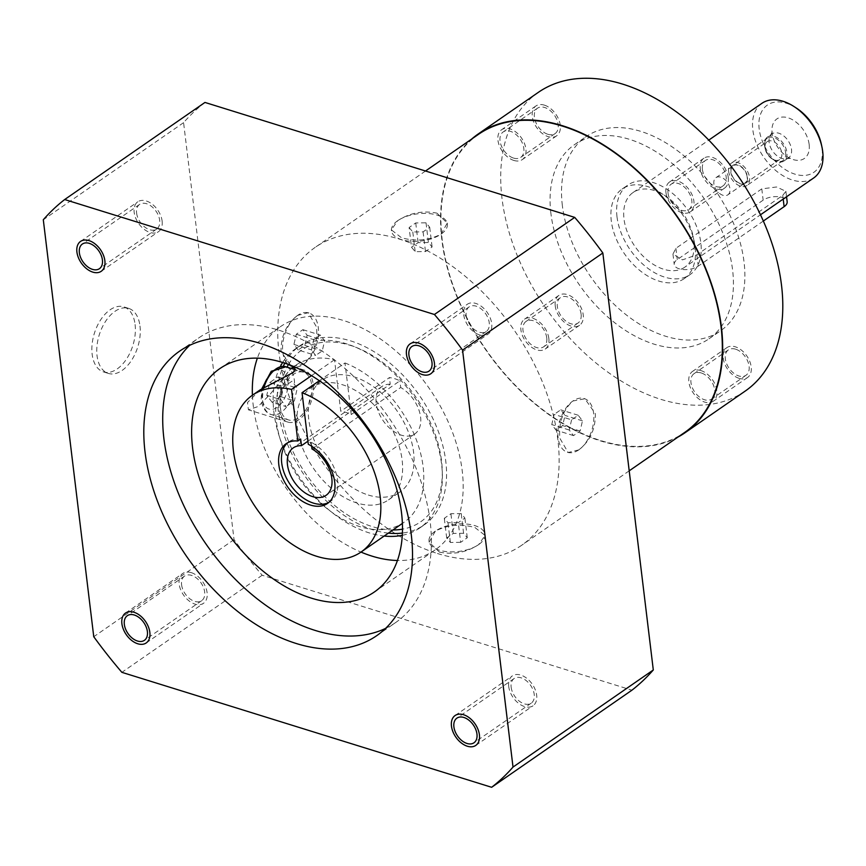 <?xml version="1.0" encoding="UTF-8"?>
<svg xmlns="http://www.w3.org/2000/svg" width="866" height="866" viewBox="0 0 866 866"><rect width="100%" height="100%" fill="white"/><g stroke="black" fill="none" stroke-linecap="round" stroke-linejoin="round"><path stroke-width="0.65" stroke-dasharray="4.33 3.25" d="M795.995 107.817A40.875 26.251 -124.7 0 0 759.179 128.915A40.875 26.251 -124.7 0 0 794.912 174.142A40.875 26.251 -124.7 0 0 822.072 148.465A40.875 26.251 -124.7 0 0 821.412 144.525M809.147 144.449A24.075 15.458 55.3 0 1 787.107 156.638A24.075 15.458 55.3 0 1 772.58 135.659A24.075 15.458 55.3 0 1 772.104 132.931A24.075 15.458 55.3 0 1 788.092 117.808A24.075 15.458 55.3 0 1 809.147 144.449M761.907 103.325A45.422 29.163 -124.7 0 0 752.825 129.803A45.422 29.163 -124.7 0 0 777.138 171.641A45.422 29.163 -124.7 0 0 813.618 178.017M684.779 267.193A45.422 29.163 -124.7 0 1 648.298 260.818A45.422 29.163 -124.7 0 1 623.996 218.979A45.422 29.163 55.3 0 1 633.078 192.501A45.422 29.163 55.3 0 1 669.559 198.877A45.422 29.163 55.3 0 1 693.872 240.705A45.422 29.163 -124.7 0 1 684.779 267.193L760.489 214.79M782.756 195.38L785.895 191.332L776.607 186.98L761.788 188.864L675.902 248.315L672.958 254.063L682.43 259.876L696.859 254.831L782.756 195.38L783.2 199.072M617.003 216.814A54.504 34.997 55.3 0 1 627.904 185.032A54.504 34.997 55.3 0 1 671.68 192.674A54.504 34.997 55.3 0 1 700.854 242.881A54.504 34.997 -124.7 0 1 689.953 274.663A54.504 34.997 -124.7 0 1 646.177 267.009A54.504 34.997 -124.7 0 1 617.003 216.814M684.227 278.625A54.504 34.997 -124.7 0 1 640.45 270.982A54.504 34.997 -124.7 0 1 611.277 220.776A54.504 34.997 55.3 0 1 622.178 188.994A54.504 34.997 55.3 0 1 665.954 196.636A54.504 34.997 55.3 0 1 695.127 246.842A54.504 34.997 -124.7 0 1 684.227 278.625L689.953 274.663M562.359 205.567A118.09 75.829 55.3 0 1 585.99 136.709A118.09 75.829 55.3 0 1 680.838 153.282A118.09 75.829 55.3 0 1 744.046 262.052A118.09 75.829 -124.7 0 1 720.415 330.909A118.09 75.829 -124.7 0 1 625.577 314.336A118.09 75.829 -124.7 0 1 562.359 205.567M550.917 213.491A118.09 75.829 55.3 0 1 574.537 144.633A118.09 75.829 55.3 0 1 669.386 161.206A118.09 75.829 55.3 0 1 732.593 269.976A118.09 75.829 55.3 0 1 708.962 338.833A118.09 75.829 55.3 0 1 614.124 322.271A118.09 75.829 55.3 0 1 550.917 213.491M745.161 391.118A181.687 116.672 -124.7 0 1 660.823 399.334A181.687 116.672 55.3 0 1 516.591 253.922A181.687 116.672 55.3 0 1 538.349 92.348M581.097 314.044A15.447 9.916 -124.7 0 0 572.827 299.82A15.447 9.916 -124.7 0 0 560.432 297.644A15.447 9.916 -124.7 0 0 557.336 306.651A15.447 9.916 -124.7 0 0 565.606 320.875A15.447 9.916 -124.7 0 0 578.012 323.04A15.447 9.916 -124.7 0 0 581.097 314.044M735.591 349.182A15.447 9.916 -124.7 0 0 728.425 349.875A15.447 9.916 -124.7 0 0 726.574 363.612A15.447 9.916 -124.7 0 0 738.839 375.974A15.447 9.916 -124.7 0 0 746.005 375.27A15.447 9.916 -124.7 0 0 747.856 361.533A15.447 9.916 -124.7 0 0 735.591 349.182M702.413 169.433A15.447 9.916 -124.7 0 0 710.672 183.657A15.447 9.916 -124.7 0 0 723.078 185.822A15.447 9.916 -124.7 0 0 726.163 176.816A15.447 9.916 -124.7 0 0 717.903 162.591A15.447 9.916 -124.7 0 0 705.498 160.427A15.447 9.916 -124.7 0 0 702.413 169.433M547.907 134.295A15.447 9.916 -124.7 0 0 555.084 133.591A15.447 9.916 -124.7 0 0 556.925 119.865A15.447 9.916 -124.7 0 0 544.671 107.503A15.447 9.916 -124.7 0 0 537.505 108.196A15.447 9.916 -124.7 0 0 535.653 121.933A15.447 9.916 -124.7 0 0 547.907 134.295M678.002 437.059A181.687 116.672 -124.7 0 1 600.701 440.956A181.687 116.672 55.3 0 1 458.85 301.303A181.687 116.672 55.3 0 1 471.71 139.025M478.487 134.338A181.232 116.38 -124.7 0 0 456.783 295.512A181.232 116.38 -124.7 0 0 600.658 440.556A181.232 116.38 -124.7 0 0 684.779 432.361M437.471 553.515A181.232 116.38 -124.7 0 0 521.592 545.32A181.232 116.38 -124.7 0 0 543.285 384.147A181.232 116.38 -124.7 0 0 399.421 239.103A181.232 116.38 -124.7 0 0 315.3 247.297A181.232 116.38 -124.7 0 0 293.596 408.471A181.232 116.38 -124.7 0 0 437.471 553.515M439.473 552.129C453.589 554.889 466.644 552.378 478.638 544.627L485.057 535.426L474.969 527.556C460.712 523.584 447.495 524.774 435.327 531.15L429.146 542.192L439.473 552.129M436.929 213.144L447.257 223.071L441.075 234.112C428.8 240.51 415.583 241.711 401.423 237.717L391.345 229.836L397.743 220.657C409.835 212.863 422.889 210.362 436.929 213.144M578.824 449.865L568.172 452.528L559.847 438.261C558.559 422.543 562.911 410.127 572.913 401.001L584.886 398.75L595.353 413.688C595.559 429.071 590.049 441.13 578.824 449.865M578.813 449.855A28.156 16.692 -72.7 0 1 567.501 452.323A28.156 16.692 -72.7 0 1 558.105 437.72A28.156 16.692 107.3 0 1 572.902 401.001A28.156 16.692 107.3 0 1 584.214 398.544A28.156 16.692 107.3 0 1 593.611 413.147A28.156 16.692 -72.7 0 1 578.813 449.855M571.592 419.837L569.243 430.012L573.508 435.598L580.112 431.019L582.472 420.854L578.207 415.258L571.592 419.837L554.132 414.403L551.772 424.578L556.037 430.164L562.651 425.596L565 415.42L560.735 409.835L554.132 414.403M569.243 430.012L551.772 424.578M578.207 415.258L560.735 409.835M582.472 420.854L565 415.42M580.112 431.019L562.651 425.596M573.508 435.598L556.037 430.164M297.568 315.408C286.343 324.155 280.833 336.214 281.039 351.585L291.506 366.524L303.479 364.261C313.481 355.136 317.844 342.72 316.545 327.012L308.231 312.745L297.568 315.408A28.156 16.692 107.3 0 0 282.792 352.126A28.156 16.692 -72.7 0 0 292.178 366.729A28.156 16.692 -72.7 0 0 303.501 364.272A28.156 16.692 -72.7 0 0 318.287 327.554A28.156 16.692 107.3 0 0 308.902 312.951A28.156 16.692 107.3 0 0 297.579 315.408M298.185 350.005L293.931 344.419L296.28 334.244L302.894 329.675L307.149 335.261L304.8 345.437L298.185 350.005L315.657 355.439L311.403 349.842L313.752 339.678L320.366 335.099L324.62 340.695L322.271 350.86L315.657 355.439M293.931 344.419L311.403 349.842M304.8 345.437L322.271 350.86M307.149 335.261L324.62 340.695M302.894 329.675L320.366 335.099M296.28 334.244L313.752 339.678M435.327 531.129A28.156 13.694 -6.9 0 0 429.027 541.25A28.156 13.694 -6.9 0 0 439.235 550.159A28.156 13.694 173.1 0 0 478.638 544.606A28.156 13.694 173.1 0 0 484.938 534.484A28.156 13.694 173.1 0 0 474.73 525.586A28.156 13.694 -6.9 0 0 435.327 531.129M460.669 542.332L450.374 542.452L446.694 537.992L453.297 533.413L463.591 533.294L467.272 537.754L460.669 542.332L458.276 522.631L447.993 522.75L444.301 518.29L450.915 513.711L461.21 513.592L464.89 518.052L458.276 522.631M450.374 542.452L447.993 522.75M467.272 537.754L464.89 518.052M463.591 533.294L461.21 513.592M453.297 533.413L450.915 513.711M446.694 537.992L444.301 518.29M397.743 220.668A28.156 13.694 -6.9 0 0 391.454 230.778A28.156 13.694 -6.9 0 0 401.662 239.687A28.156 13.694 173.1 0 0 441.075 234.134A28.156 13.694 173.1 0 0 447.365 224.013A28.156 13.694 173.1 0 0 437.168 215.114A28.156 13.694 -6.9 0 0 397.743 220.668M409.12 227.52L412.801 231.98L423.095 231.861L429.709 227.282L426.029 222.822L415.734 222.941L409.12 227.52L411.502 247.211L415.182 251.67L425.477 251.562L432.091 246.983L428.41 242.523L418.116 242.642L411.502 247.211M412.801 231.98L415.182 251.67M415.734 222.941L418.116 242.642M426.029 222.822L428.41 242.523M429.709 227.282L432.091 246.983M423.095 231.861L425.477 251.562M204.961 102.437A363.363 233.333 -124.7 0 0 183.581 122.658L234.047 539.626A363.363 233.333 -124.7 0 0 262.171 575.24L631.931 690.18M262.171 575.24L121.889 672.341M234.047 539.626L93.755 636.727M183.581 122.658L43.3 219.758M135.096 324.523A34.066 20.189 -72.7 0 1 126.382 359.228A34.066 20.189 -72.7 0 1 103.509 371.915A34.066 20.189 -72.7 0 1 92.153 354.248A34.066 20.189 -72.7 0 1 100.867 319.532A34.066 20.189 -72.7 0 1 123.741 306.856A34.066 20.189 -72.7 0 1 135.096 324.523M376.656 635.709L395.546 622.622A173.059 111.129 55.3 0 0 416.265 468.723A173.059 111.129 55.3 0 0 278.895 330.217A173.059 111.129 -124.7 0 0 198.563 338.043A173.059 111.129 -124.7 0 0 189.643 345.35M395.546 622.622A173.059 111.129 55.3 0 1 385.576 628.402M374.35 591.998L435.046 549.986A135.81 87.206 55.3 0 0 451.305 429.211A135.81 87.206 55.3 0 0 343.499 320.517A135.81 87.206 -124.7 0 0 280.454 326.655A135.81 87.206 -124.7 0 0 257.375 358.156M252.417 395.221A135.81 87.206 -124.7 0 0 360.992 552.086M435.046 549.986A135.81 87.206 55.3 0 1 397.44 560.497M402.289 535.318A109.008 70.005 55.3 0 0 419.793 527.957A109.008 70.005 55.3 0 0 432.848 431.008A109.008 70.005 55.3 0 0 346.303 343.759A109.008 70.005 -124.7 0 0 295.707 348.684A109.008 70.005 -124.7 0 0 282.652 362.486M280.411 366.415A109.008 70.005 -124.7 0 0 290.078 461.589A109.008 70.005 -124.7 0 0 369.197 532.882A109.008 70.005 55.3 0 0 384.168 536.032M388.379 533.131A109.008 70.005 55.3 0 1 373.398 529.97A109.008 70.005 55.3 0 1 283.279 366.296M284.795 363.168A109.008 70.005 55.3 0 1 299.907 345.783A109.008 70.005 55.3 0 1 350.514 340.847A109.008 70.005 55.3 0 1 437.049 428.096A109.008 70.005 55.3 0 1 423.994 525.045A109.008 70.005 55.3 0 1 402.398 533.066M368.342 495.049A68.133 43.755 -124.7 0 0 399.962 491.964A68.133 43.755 -124.7 0 0 408.124 431.376A68.133 43.755 -124.7 0 0 354.032 376.84A68.133 43.755 55.3 0 0 322.412 379.925A68.133 43.755 55.3 0 0 314.25 440.513A68.133 43.755 55.3 0 0 368.342 495.049M344.993 362.973A95.379 61.248 55.3 0 1 416.622 440.534A95.379 61.248 55.3 0 1 404.021 522.295A95.379 61.248 55.3 0 1 299.376 478.736A95.379 61.248 55.3 0 1 295.447 365.441A95.379 61.248 55.3 0 1 334.503 359.715L337.372 383.432A68.133 43.755 55.3 0 1 342.579 384.775A68.133 43.755 55.3 0 1 347.861 386.691L351.228 414.543A36.34 23.339 55.3 0 0 340.749 411.285L337.372 383.432A68.133 43.755 55.3 0 0 310.959 387.849A68.133 43.755 55.3 0 0 302.797 448.436A68.133 43.755 55.3 0 0 356.889 502.973A68.133 43.755 -124.7 0 0 388.509 499.888A68.133 43.755 -124.7 0 0 397.83 442.364A68.133 43.755 -124.7 0 0 347.861 386.691L344.993 362.973L319.348 380.715M351.228 414.543L399.897 380.845A36.34 23.339 -124.7 0 0 389.419 377.587L340.749 411.285M311.619 446.185L311.143 442.277L308.285 444.269M311.955 448.934L400.698 387.503L399.897 380.845M300.664 439.019A36.34 23.339 -124.7 0 0 288.973 441.736A36.34 23.339 -124.7 0 0 287.599 442.807M328.842 502.399A36.34 23.339 -124.7 0 0 330.336 501.49A36.34 23.339 -124.7 0 0 335.802 472.262A36.34 23.339 -124.7 0 0 311.143 442.277M334.503 359.715L311.489 375.649M307.917 441.216L390.22 384.244L389.419 377.587M260.114 389.895L247.492 402.528L248.412 409.824L258.068 406.544L270.138 394.236L291.171 368.418M293.617 372.12A27.257 16.151 -72.7 0 1 304.096 370.053A27.257 16.151 -72.7 0 1 311.424 400.871A27.257 16.151 -72.7 0 1 287.913 422.099A27.257 16.151 -72.7 0 1 278.776 400.189A27.257 16.151 -72.7 0 1 292.665 372.781M311.749 385.175A24.984 14.798 -72.7 0 1 305.362 410.636A24.984 14.798 -72.7 0 1 288.584 419.934A24.984 14.798 -72.7 0 1 280.259 406.977A24.984 14.798 -72.7 0 1 286.646 381.527A24.984 14.798 -72.7 0 1 303.425 372.228A24.984 14.798 -72.7 0 1 311.749 385.175M272.097 402.279L266.782 395.286L269.716 382.577L277.986 376.851L283.301 383.844L280.368 396.552L272.097 402.279L286.072 406.619L280.757 399.627L283.691 386.918L291.961 381.202L297.276 388.185L294.343 400.893L286.072 406.619M266.782 395.286L280.757 399.627M280.368 396.552L294.343 400.893M283.301 383.844L297.276 388.185M277.986 376.851L291.961 381.202M269.716 382.577L283.691 386.918M390.22 384.244A28.838 18.522 -124.7 0 0 381.993 386.463A28.838 18.522 -124.7 0 0 383.173 420.724A28.838 18.522 -124.7 0 0 414.814 433.898A28.838 18.522 -124.7 0 0 419.361 411.339A28.838 18.522 -124.7 0 0 400.698 387.503M511.156 687.247A14.993 9.623 -124.7 0 0 519.189 701.059A14.993 9.623 -124.7 0 0 531.226 703.16A14.993 9.623 -124.7 0 0 534.225 694.413A14.993 9.623 -124.7 0 0 526.192 680.611A14.993 9.623 -124.7 0 0 514.155 678.511A14.993 9.623 -124.7 0 0 511.156 687.247M181.589 584.788A14.993 9.623 -124.7 0 0 189.611 598.601A14.993 9.623 -124.7 0 0 201.659 600.701A14.993 9.623 -124.7 0 0 204.657 591.965A14.993 9.623 -124.7 0 0 196.625 578.152A14.993 9.623 -124.7 0 0 184.588 576.052A14.993 9.623 -124.7 0 0 181.589 584.788M136.622 213.144A14.993 9.623 -124.7 0 0 144.644 226.946A14.993 9.623 -124.7 0 0 156.681 229.046A14.993 9.623 -124.7 0 0 159.68 220.31A14.993 9.623 -124.7 0 0 151.658 206.498A14.993 9.623 -124.7 0 0 139.621 204.398A14.993 9.623 -124.7 0 0 136.622 213.144M466.189 315.592A14.993 9.623 -124.7 0 0 474.211 329.405A14.993 9.623 -124.7 0 0 486.248 331.505A14.993 9.623 -124.7 0 0 489.247 322.769A14.993 9.623 -124.7 0 0 481.225 308.956A14.993 9.623 -124.7 0 0 469.188 306.856A14.993 9.623 -124.7 0 0 466.189 315.592M139.989 326.038A34.066 20.189 -72.7 0 1 131.275 360.743A34.066 20.189 -72.7 0 1 108.402 373.43A34.066 20.189 -72.7 0 1 97.046 355.764A34.066 20.189 -72.7 0 1 105.76 321.059A34.066 20.189 -72.7 0 1 128.633 308.372A34.066 20.189 -72.7 0 1 139.989 326.038M546.738 337.816A15.447 9.916 -124.7 0 0 538.479 323.592A15.447 9.916 -124.7 0 0 526.073 321.427A15.447 9.916 -124.7 0 0 522.988 330.433A15.447 9.916 -124.7 0 0 531.248 344.657A15.447 9.916 -124.7 0 0 543.653 346.822A15.447 9.916 -124.7 0 0 546.738 337.816M701.233 372.954A15.447 9.916 -124.7 0 0 694.067 373.657A15.447 9.916 -124.7 0 0 692.215 387.394A15.447 9.916 -124.7 0 0 704.48 399.746A15.447 9.916 -124.7 0 0 711.646 399.053A15.447 9.916 -124.7 0 0 713.497 385.316A15.447 9.916 -124.7 0 0 701.233 372.954M668.054 193.215A15.447 9.916 -124.7 0 0 676.314 207.439A15.447 9.916 -124.7 0 0 688.719 209.604A15.447 9.916 -124.7 0 0 691.815 200.598A15.447 9.916 -124.7 0 0 683.545 186.374A15.447 9.916 -124.7 0 0 671.139 184.209A15.447 9.916 -124.7 0 0 668.054 193.215M513.56 158.077A15.447 9.916 -124.7 0 0 520.726 157.374A15.447 9.916 -124.7 0 0 522.577 143.648A15.447 9.916 -124.7 0 0 510.312 131.286A15.447 9.916 -124.7 0 0 503.146 131.978A15.447 9.916 -124.7 0 0 501.295 145.715A15.447 9.916 -124.7 0 0 513.56 158.077M763.336 221.036L698.223 266.111A13.629 6.625 173.1 0 1 683.566 269.575A13.629 6.625 173.1 0 1 674.213 264.487A13.629 6.625 173.1 0 1 677.266 259.594L763.152 200.143A13.629 6.625 173.1 0 1 777.82 196.669A13.629 6.625 173.1 0 1 787.162 201.756M732.885 165.395A10.901 7.004 -124.7 0 0 730.709 171.749A10.901 7.004 55.3 0 0 736.544 181.795A10.901 7.004 55.3 0 0 745.301 183.321A10.901 7.004 55.3 0 0 747.477 176.967A10.901 7.004 -124.7 0 0 741.642 166.921A10.901 7.004 -124.7 0 0 732.885 165.395L767.244 141.613A10.901 7.004 -124.7 0 1 776.001 143.139A10.901 7.004 -124.7 0 1 781.836 153.185A10.901 7.004 55.3 0 1 779.649 159.539A10.901 7.004 55.3 0 1 772.017 158.814L773.825 159.972A14.538 9.331 55.3 0 0 784.011 160.946A14.538 9.331 55.3 0 0 786.913 152.47A14.538 9.331 -124.7 0 0 779.14 139.08A14.538 9.331 -124.7 0 0 767.46 137.044L772.05 133.873A14.538 9.331 -124.7 0 1 783.719 135.908A14.538 9.331 -124.7 0 1 791.502 149.298A14.538 9.331 55.3 0 1 788.59 157.774A14.538 9.331 55.3 0 1 786.631 158.662A14.538 9.331 55.3 0 1 769.138 142.349A14.538 9.331 -124.7 0 1 770.524 135.388L772.18 131.903L772.58 135.659M772.05 133.873A14.538 9.331 -124.7 0 0 770.524 135.388M767.46 137.044A14.538 9.331 -124.7 0 0 764.559 145.52A14.538 9.331 55.3 0 0 764.786 146.917A14.538 9.331 55.3 0 0 773.825 159.972M772.017 158.814A10.901 7.004 55.3 0 1 765.241 149.017A10.901 7.004 55.3 0 1 765.057 147.967A10.901 7.004 -124.7 0 1 767.244 141.613M747.131 176.859A10.446 6.712 -124.7 0 0 741.534 167.235A10.446 6.712 -124.7 0 0 733.145 165.763A10.446 6.712 -124.7 0 0 731.056 171.858A10.446 6.712 55.3 0 0 736.652 181.481A10.446 6.712 55.3 0 0 745.041 182.942A10.446 6.712 55.3 0 0 747.131 176.859M727.862 194.839A10.446 6.712 55.3 0 0 729.951 188.745A10.446 6.712 -124.7 0 0 724.355 179.121A10.446 6.712 -124.7 0 0 715.966 177.66A10.446 6.712 -124.7 0 0 713.876 183.754A10.446 6.712 55.3 0 0 719.473 193.367A10.446 6.712 55.3 0 0 727.862 194.839L745.041 182.942M728.609 171.1A13.629 8.747 -124.7 0 0 735.905 183.646A13.629 8.747 -124.7 0 0 746.849 185.562A13.629 8.747 -124.7 0 0 749.577 177.617A13.629 8.747 -124.7 0 0 742.281 165.07A13.629 8.747 -124.7 0 0 731.337 163.154A13.629 8.747 -124.7 0 0 728.609 171.1M785.646 152.643A13.629 8.747 55.3 0 1 782.918 160.589A13.629 8.747 55.3 0 1 771.974 158.684A13.629 8.747 55.3 0 1 764.678 146.127A13.629 8.747 55.3 0 1 767.406 138.181A13.629 8.747 55.3 0 1 778.35 140.097A13.629 8.747 55.3 0 1 785.646 152.643M548.838 338.476A18.164 11.669 -124.7 0 0 539.117 321.741A18.164 11.669 -124.7 0 0 524.525 319.186A18.164 11.669 -124.7 0 0 520.888 329.784A18.164 11.669 -124.7 0 0 530.609 346.519A18.164 11.669 -124.7 0 0 545.201 349.063A18.164 11.669 -124.7 0 0 548.838 338.476M555.247 306.001A18.164 11.669 55.3 0 1 558.873 295.403A18.164 11.669 55.3 0 1 573.465 297.958A18.164 11.669 55.3 0 1 583.197 314.694A18.164 11.669 55.3 0 1 579.56 325.28A18.164 11.669 55.3 0 1 564.968 322.737A18.164 11.669 55.3 0 1 555.247 306.001M700.951 370.594A18.164 11.669 -124.7 0 0 692.519 371.417A18.164 11.669 -124.7 0 0 690.343 387.578A18.164 11.669 -124.7 0 0 704.762 402.116A18.164 11.669 -124.7 0 0 713.194 401.294A18.164 11.669 -124.7 0 0 715.37 385.132A18.164 11.669 -124.7 0 0 700.951 370.594M739.12 378.334A18.164 11.669 55.3 0 1 724.701 363.796A18.164 11.669 55.3 0 1 726.877 347.634A18.164 11.669 55.3 0 1 735.31 346.811A18.164 11.669 55.3 0 1 749.729 361.349A18.164 11.669 55.3 0 1 747.553 377.511A18.164 11.669 55.3 0 1 739.12 378.334M665.954 192.566A18.164 11.669 -124.7 0 0 675.686 209.291A18.164 11.669 -124.7 0 0 690.278 211.845A18.164 11.669 -124.7 0 0 693.904 201.248A18.164 11.669 -124.7 0 0 684.183 184.512A18.164 11.669 -124.7 0 0 669.591 181.968A18.164 11.669 -124.7 0 0 665.954 192.566M728.263 177.465A18.164 11.669 55.3 0 1 724.625 188.063A18.164 11.669 55.3 0 1 710.033 185.519A18.164 11.669 55.3 0 1 700.313 168.783A18.164 11.669 55.3 0 1 703.95 158.186A18.164 11.669 55.3 0 1 718.542 160.74A18.164 11.669 55.3 0 1 728.263 177.465M513.841 160.437A18.164 11.669 -124.7 0 0 522.274 159.615A18.164 11.669 -124.7 0 0 524.45 143.464A18.164 11.669 -124.7 0 0 510.031 128.915A18.164 11.669 -124.7 0 0 501.598 129.738A18.164 11.669 -124.7 0 0 499.422 145.899A18.164 11.669 -124.7 0 0 513.841 160.437M544.389 105.143A18.164 11.669 55.3 0 1 558.808 119.681A18.164 11.669 55.3 0 1 556.632 135.832A18.164 11.669 55.3 0 1 548.2 136.655A18.164 11.669 55.3 0 1 533.781 122.117A18.164 11.669 55.3 0 1 535.946 105.955A18.164 11.669 55.3 0 1 544.389 105.143M508.71 686.489A18.164 11.669 55.3 0 1 512.347 675.891A18.164 11.669 55.3 0 1 526.939 678.446A18.164 11.669 55.3 0 1 536.671 695.182A18.164 11.669 55.3 0 1 533.034 705.768A18.164 11.669 55.3 0 1 518.442 703.224A18.164 11.669 55.3 0 1 508.71 686.489M479.623 334.936A18.164 11.669 55.3 0 1 465.204 320.398A18.164 11.669 55.3 0 1 467.38 304.237A18.164 11.669 55.3 0 1 475.813 303.425A18.164 11.669 55.3 0 1 490.232 317.963A18.164 11.669 55.3 0 1 488.056 334.114A18.164 11.669 55.3 0 1 479.623 334.936M162.126 221.068A18.164 11.669 55.3 0 1 158.489 231.666A18.164 11.669 55.3 0 1 143.897 229.111A18.164 11.669 55.3 0 1 134.176 212.376A18.164 11.669 55.3 0 1 137.802 201.789A18.164 11.669 55.3 0 1 152.394 204.333A18.164 11.669 55.3 0 1 162.126 221.068M191.213 572.621A18.164 11.669 55.3 0 1 205.643 587.159A18.164 11.669 55.3 0 1 203.467 603.321A18.164 11.669 55.3 0 1 195.034 604.132A18.164 11.669 55.3 0 1 180.604 589.594A18.164 11.669 55.3 0 1 182.78 573.444A18.164 11.669 55.3 0 1 191.213 572.621M392.98 529.949A104.472 67.083 -124.7 0 1 372.153 526.56A104.472 67.083 55.3 0 1 296.367 458.309A104.472 67.083 55.3 0 1 287.025 367.13M288.486 364.467A104.472 67.083 55.3 0 1 350.221 345.328A104.472 67.083 -124.7 0 1 437.785 442.483A104.472 67.083 -124.7 0 1 402.484 529.158M285.953 366.794A24.984 14.798 -72.7 0 1 294.278 379.752A24.984 14.798 -72.7 0 1 287.891 405.201A24.984 14.798 -72.7 0 1 271.123 414.5A24.984 14.798 -72.7 0 1 262.788 401.553A24.984 14.798 -72.7 0 1 264.087 387.319M287.923 380.65A20.438 12.113 -72.7 0 1 277.185 407.291A20.438 12.113 -72.7 0 1 262.16 398.479A20.438 12.113 -72.7 0 1 272.898 371.828A20.438 12.113 -72.7 0 1 287.923 380.65M675.902 248.315L677.266 259.594M696.859 254.831L698.223 266.111M761.788 188.864L763.152 200.143M633.078 192.501L708.789 140.097M622.178 188.994L627.904 185.032M574.537 144.633L585.99 136.709M629.203 470.833L521.592 545.32M568.172 452.528L567.501 452.323M584.886 398.75L584.214 398.544M425.52 171.003L315.3 247.297M308.231 312.734L308.902 312.951M291.506 366.524L292.178 366.729M429.135 542.192L429.027 541.25M485.057 535.426L484.938 534.484M391.345 229.836L391.454 230.778M447.257 223.071L447.365 224.013M179.663 351.12L198.563 338.043M219.758 368.667L280.454 326.655M295.707 348.684L299.907 345.783M388.509 499.888L399.962 491.964M288.973 441.736L286.105 443.717M330.336 501.49L327.467 503.471M402.387 523.432L404.021 522.295M293.812 366.578L295.447 365.441M310.959 387.849L322.412 379.925M304.096 370.053L295.252 367.303M287.913 422.099L248.412 409.824M288.584 419.934L271.123 414.5C269.575 414.284 263.177 411.924 261.142 400.114L261.813 388.747M303.425 372.228L295.858 369.869M381.993 386.463L293.238 447.895M414.814 433.898L326.071 495.33M419.793 527.957L423.994 525.045M531.226 703.16L473.962 742.79M514.155 678.511L456.902 718.141M201.659 600.701L144.395 640.331M184.588 576.052L127.334 615.683M156.681 229.046L99.417 268.687M139.621 204.398L82.357 244.039M486.248 331.505L428.984 371.135M469.188 306.856L411.924 346.487M108.402 373.43L103.509 371.915M128.633 308.372L123.741 306.856M708.962 338.833L720.415 330.909M560.432 297.644L526.073 321.427M578.012 323.04L543.653 346.822M728.425 349.875L694.067 373.657M746.005 375.27L711.646 399.053M723.078 185.822L688.719 209.604M705.498 160.427L671.139 184.209M555.084 133.591L520.726 157.374M537.505 108.196L503.146 131.978M672.958 254.063L674.213 264.487M785.895 191.332L786.555 196.744M786.631 158.662L790.474 158.337L787.107 156.638M784.011 160.946L788.59 157.774M765.241 149.017L764.786 146.917M745.301 183.321L779.649 159.539M715.966 177.66L733.145 165.763M782.918 160.589L746.849 185.562M767.406 138.181L731.337 163.154M558.873 295.403L524.525 319.186M579.56 325.28L545.201 349.063M726.877 347.634L692.519 371.417M747.553 377.511L713.194 401.294M724.625 188.063L690.278 211.845M703.95 158.186L669.591 181.968M556.632 135.832L522.274 159.615M535.946 105.955L501.598 129.738M455.094 715.533L512.347 675.891M475.77 745.41L533.034 705.768M410.116 343.878L467.38 304.237M430.803 373.755L488.056 334.114M101.225 271.296L158.489 231.666M80.549 241.419L137.802 201.789M146.202 642.951L203.467 603.321M125.527 613.074L182.78 573.444"/><path stroke-width="1.3" d="M760.489 214.79L813.618 178.017A45.422 29.163 -124.7 0 0 822.7 151.528A45.422 29.163 -124.7 0 0 821.975 147.155L821.412 144.525A40.875 26.251 -124.7 0 0 795.995 107.817L793.732 106.366A45.422 29.163 -124.7 0 0 761.907 103.325L708.789 140.097M821.975 147.155A45.422 29.163 -124.7 0 0 793.732 106.366M538.349 92.348A181.687 116.672 55.3 0 1 622.676 84.132A181.687 116.672 -124.7 0 1 766.908 229.544A181.687 116.672 -124.7 0 1 745.161 391.118L685.038 432.74A181.687 116.672 -124.7 0 0 706.786 271.166A181.687 116.672 -124.7 0 0 562.554 125.754A181.687 116.672 55.3 0 0 478.227 133.97L538.349 92.348M471.71 139.025A181.687 116.672 55.3 0 1 478.227 133.97M678.002 437.059A181.687 116.672 -124.7 0 0 685.038 432.74M629.203 470.833L684.779 432.361A181.232 116.38 -124.7 0 0 706.472 271.188A181.232 116.38 -124.7 0 0 562.608 126.144A181.232 116.38 -124.7 0 0 478.487 134.338L425.52 171.003M491.65 787.291L631.931 690.18A363.363 233.333 -124.7 0 0 653.3 669.97L602.844 252.991A363.363 233.333 -124.7 0 0 574.71 217.388L204.961 102.437L64.679 199.537A363.363 233.333 -124.7 0 0 43.3 219.758L93.755 636.727A363.363 233.333 -124.7 0 0 121.889 672.341L491.65 787.291A363.363 233.333 -124.7 0 0 513.018 767.07L462.563 350.102A363.363 233.333 -124.7 0 0 434.429 314.488L64.679 199.537M653.3 669.97L513.018 767.07M574.71 217.388L434.429 314.488M602.844 252.991L462.563 350.102M296.324 643.525A173.059 111.129 55.3 0 1 158.943 505.019A173.059 111.129 55.3 0 1 179.663 351.12A173.059 111.129 55.3 0 1 259.995 343.293A173.059 111.129 55.3 0 1 397.375 481.799A173.059 111.129 55.3 0 1 376.656 635.709A173.059 111.129 55.3 0 1 296.324 643.525M453.903 726.888A14.993 9.623 -124.7 0 0 461.924 740.69A14.993 9.623 -124.7 0 0 473.962 742.79A14.993 9.623 -124.7 0 0 476.96 734.054A14.993 9.623 -124.7 0 0 468.939 720.241A14.993 9.623 -124.7 0 0 456.902 718.141A14.993 9.623 -124.7 0 0 453.903 726.888M124.336 624.429A14.993 9.623 -124.7 0 0 132.357 638.231A14.993 9.623 -124.7 0 0 144.395 640.331A14.993 9.623 -124.7 0 0 147.393 631.595A14.993 9.623 -124.7 0 0 139.372 617.794A14.993 9.623 -124.7 0 0 127.334 615.683A14.993 9.623 -124.7 0 0 124.336 624.429M79.358 252.775A14.993 9.623 -124.7 0 0 87.379 266.576A14.993 9.623 -124.7 0 0 99.417 268.687A14.993 9.623 -124.7 0 0 102.415 259.941A14.993 9.623 -124.7 0 0 94.394 246.139A14.993 9.623 -124.7 0 0 82.357 244.039A14.993 9.623 -124.7 0 0 79.358 252.775M408.925 355.233A14.993 9.623 -124.7 0 0 416.947 369.035A14.993 9.623 -124.7 0 0 428.984 371.135A14.993 9.623 -124.7 0 0 431.982 362.399A14.993 9.623 -124.7 0 0 423.961 348.597A14.993 9.623 -124.7 0 0 411.924 346.487A14.993 9.623 -124.7 0 0 408.925 355.233M189.643 345.35A173.059 111.129 -124.7 0 0 181.21 499.963A173.059 111.129 -124.7 0 0 315.224 630.448A173.059 111.129 55.3 0 0 385.576 628.402M282.803 362.529A135.81 87.206 -124.7 0 0 219.758 368.667A135.81 87.206 -124.7 0 0 203.499 489.442A135.81 87.206 -124.7 0 0 311.316 598.135A135.81 87.206 55.3 0 0 374.35 591.998A135.81 87.206 55.3 0 0 390.609 471.223A135.81 87.206 55.3 0 0 282.803 362.529M257.375 358.156A135.81 87.206 -124.7 0 0 252.417 395.221M360.992 552.086A135.81 87.206 -124.7 0 0 372.001 556.124A135.81 87.206 55.3 0 0 397.44 560.497M282.652 362.486A109.008 70.005 -124.7 0 0 280.411 366.415M402.289 535.318A109.008 70.005 55.3 0 1 384.168 536.032M283.279 366.296A109.008 70.005 55.3 0 1 284.795 363.168M402.398 533.066A109.008 70.005 55.3 0 1 388.379 533.131M319.348 380.715L302.039 392.699L308.285 444.269A36.34 23.339 55.3 0 1 332.934 474.243A36.34 23.339 55.3 0 1 327.467 503.471A36.34 23.339 55.3 0 1 287.609 486.876A36.34 23.339 55.3 0 1 286.105 443.717A36.34 23.339 55.3 0 1 297.807 441.01L300.664 439.019L301.465 445.676A28.838 18.522 55.3 0 0 293.238 447.895A28.838 18.522 55.3 0 0 294.429 482.156A28.838 18.522 55.3 0 0 326.071 495.33A28.838 18.522 55.3 0 0 330.606 472.771A28.838 18.522 55.3 0 0 311.955 448.934L311.619 446.185M287.599 442.807A36.34 23.339 -124.7 0 0 290.467 484.895A36.34 23.339 -124.7 0 0 328.842 502.399M297.807 441.01L291.561 389.44A95.379 61.248 -124.7 0 0 252.504 395.167A95.379 61.248 -124.7 0 0 256.423 508.461A95.379 61.248 -124.7 0 0 361.079 552.021A95.379 61.248 -124.7 0 0 373.679 470.26A95.379 61.248 -124.7 0 0 302.039 392.699M311.489 375.649L291.561 389.44M301.465 445.676L307.917 441.216M291.171 368.418L295.252 367.303L293.617 372.12L292.665 372.781L260.114 389.895L252.504 395.167M786.555 196.744L787.162 201.756A13.629 6.625 173.1 0 1 784.12 206.66L763.336 221.036M479.407 734.812A18.164 11.669 -124.7 0 0 469.686 718.076A18.164 11.669 -124.7 0 0 455.094 715.533A18.164 11.669 -124.7 0 0 451.457 726.119A18.164 11.669 -124.7 0 0 461.177 742.855A18.164 11.669 -124.7 0 0 475.77 745.41A18.164 11.669 -124.7 0 0 479.407 734.812M418.549 343.055A18.164 11.669 -124.7 0 0 410.116 343.878A18.164 11.669 -124.7 0 0 407.94 360.029A18.164 11.669 -124.7 0 0 422.359 374.577A18.164 11.669 -124.7 0 0 430.803 373.755A18.164 11.669 -124.7 0 0 432.968 357.593A18.164 11.669 -124.7 0 0 418.549 343.055M76.912 252.017A18.164 11.669 -124.7 0 0 86.643 268.752A18.164 11.669 -124.7 0 0 101.225 271.296A18.164 11.669 -124.7 0 0 104.862 260.698A18.164 11.669 -124.7 0 0 95.141 243.963A18.164 11.669 -124.7 0 0 80.549 241.419A18.164 11.669 -124.7 0 0 76.912 252.017M137.77 643.774A18.164 11.669 -124.7 0 0 146.202 642.951A18.164 11.669 -124.7 0 0 148.378 626.789A18.164 11.669 -124.7 0 0 133.959 612.251A18.164 11.669 -124.7 0 0 125.527 613.074A18.164 11.669 -124.7 0 0 123.351 629.236A18.164 11.669 -124.7 0 0 137.77 643.774M287.025 367.13A104.472 67.083 55.3 0 1 288.486 364.467M392.98 529.949A104.472 67.083 -124.7 0 0 402.484 529.158M264.087 387.319A24.984 14.798 -72.7 0 1 285.953 366.794L271.253 371.254L261.813 388.747M783.2 199.072L784.12 206.66M361.079 552.021L402.387 523.432M291.16 368.407L293.812 366.578M295.858 369.869L285.953 366.794"/></g></svg>
